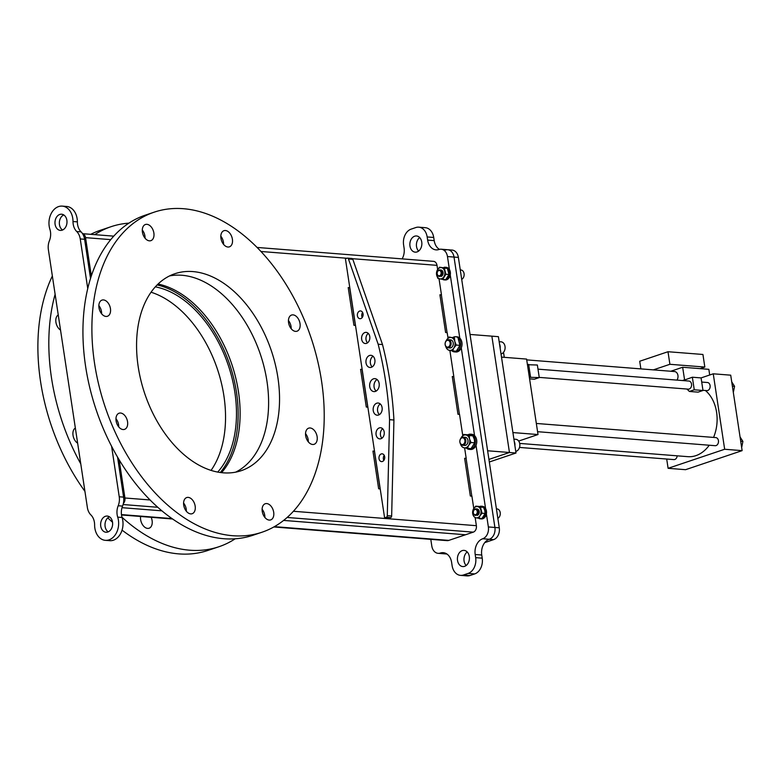 <?xml version="1.0" encoding="UTF-8"?>
<svg xmlns="http://www.w3.org/2000/svg" width="782" height="782" viewBox="0 0 782 782"><rect width="100%" height="100%" fill="white"/><g stroke="black" fill="none" stroke-linecap="round" stroke-linejoin="round"><path stroke-width="1.17" d="M157.143 284.931A106.352 68.396 -108.6 0 1 236.487 392.349A106.352 68.396 -108.6 0 1 220.319 472.494M158.062 284.032A106.352 68.396 -108.6 0 1 238.451 391.684A106.352 68.396 -108.6 0 1 221.589 472.66M273.827 526.97L447.011 540.626A7.918 5.845 -85.5 0 0 448.79 540.391L473.296 532.141A5.318 3.93 -85.5 0 0 476.375 525.69L475.163 517.655M122.002 507.684L161.913 510.832L122.002 507.684M283.622 520.421L465.525 534.761L283.622 520.421M447.079 332.633L441.38 294.941L439.904 294.824M349.691 287.717L348.215 287.561L349.691 287.717L355.399 325.41M349.789 287.688L355.497 325.42L353.923 325.292L348.215 287.561M372.955 451.097L374.422 451.214L380.12 488.906M374.519 451.185L380.218 488.916L378.654 488.789L372.946 451.058L374.422 451.214M123.38 503.422A5.318 3.93 -85.5 0 0 124.924 497.987L119.138 459.757M91.328 275.89L85.551 237.65A5.318 3.93 -85.5 0 0 82.599 233.73M437.637 269.555L437.001 265.352A5.318 3.93 -85.5 0 0 433.56 261.354L257.053 247.444M464.616 447.91L466.199 458.408L464.625 458.281L470.334 496.013L471.908 496.14L473.775 508.515M462.748 435.554L459.542 414.392L457.969 414.264L452.27 376.533L453.834 376.66L449.875 350.444M448.008 338.088L447.177 332.643L445.613 332.516L439.904 294.785L441.478 294.912L439.025 278.695M367.863 407.168L366.289 407.041L360.58 369.309L362.154 369.436L367.863 407.168M360.59 369.348L362.056 369.466L367.755 407.158M459.445 414.382L453.746 376.689L452.27 376.572M471.81 496.13L466.111 458.438L464.635 458.32M107.818 532.004A8.123 5.992 -85.5 0 0 112.637 523.383A8.123 5.992 -85.5 0 0 107.271 516.052A8.123 5.992 -85.5 0 0 105.443 516.286A8.123 5.992 -85.5 0 0 100.624 524.908A8.123 5.992 -85.5 0 0 105.99 532.239A8.123 5.992 -85.5 0 0 107.818 532.004M87.74 288.519L80.243 238.95A12.991 9.589 -85.5 0 0 76.714 231.511A12.991 9.589 94.5 0 1 73 221.521A16.236 11.994 -85.5 0 0 62.257 206.116A16.236 11.994 -85.5 0 0 49.901 229.302A12.991 9.589 94.5 0 1 49.422 240.7A12.991 9.589 -85.5 0 0 48.376 249.683L87.369 507.498A12.991 9.589 -85.5 0 0 90.898 514.937A12.991 9.589 94.5 0 1 94.612 524.927A16.236 11.994 -85.5 0 0 105.355 540.333A16.236 11.994 -85.5 0 0 109.011 539.863A16.236 11.994 -85.5 0 0 117.711 517.146A12.991 9.589 94.5 0 1 118.19 505.749A12.991 9.589 -85.5 0 0 119.235 496.775L111.591 446.248M105.355 540.333L109.724 540.675A16.236 11.994 -85.5 0 0 113.37 540.215A16.236 11.994 -85.5 0 0 122.08 517.489A12.991 9.589 94.5 0 1 122.559 506.091A12.991 9.589 -85.5 0 0 123.595 497.117L117.544 457.059M62.169 230.162A8.123 5.992 -85.5 0 0 66.988 221.541A8.123 5.992 -85.5 0 0 61.622 214.209A8.123 5.992 -85.5 0 0 59.794 214.444A8.123 5.992 -85.5 0 0 54.975 223.065A8.123 5.992 -85.5 0 0 60.341 230.397A8.123 5.992 -85.5 0 0 62.169 230.162M63.762 214.942A8.123 5.992 -85.5 0 0 59.373 222.176A8.123 5.992 -85.5 0 0 62.57 230.016M90.516 278.392L84.603 239.292A12.991 9.589 -85.5 0 0 81.084 231.853A12.991 9.589 94.5 0 1 77.369 221.863A16.236 11.994 -85.5 0 0 66.626 206.458L62.257 206.116M109.412 516.785A8.123 5.992 -85.5 0 0 105.023 524.018A8.123 5.992 -85.5 0 0 108.219 531.848M373.483 378.83A6.491 4.8 -85.5 0 0 369.632 385.731A6.491 4.8 -85.5 0 0 373.923 391.596A6.491 4.8 -85.5 0 0 375.38 391.411A6.491 4.8 -85.5 0 0 379.241 384.509A6.491 4.8 -85.5 0 0 374.94 378.644A6.491 4.8 -85.5 0 0 373.483 378.83M377.071 379.534A6.491 4.8 -85.5 0 0 374.021 385.086A6.491 4.8 -85.5 0 0 376.162 391.059M376.768 403.199A6.109 4.506 -85.5 0 0 373.151 409.68A6.109 4.506 -85.5 0 0 377.188 415.193A6.109 4.506 -85.5 0 0 378.556 415.017A6.109 4.506 -85.5 0 0 382.183 408.536A6.109 4.506 -85.5 0 0 378.146 403.023A6.109 4.506 -85.5 0 0 376.768 403.199M380.267 403.962A6.109 4.506 -85.5 0 0 377.54 409.094A6.109 4.506 -85.5 0 0 379.426 414.597M364.891 332.536A5.582 4.125 -85.5 0 0 361.587 338.479A5.582 4.125 -85.5 0 0 365.272 343.513A5.582 4.125 -85.5 0 0 366.533 343.357A5.582 4.125 -85.5 0 0 369.847 337.423A5.582 4.125 -85.5 0 0 366.152 332.379A5.582 4.125 -85.5 0 0 364.891 332.536M368.273 333.406A5.582 4.125 -85.5 0 0 367.52 342.839M359.661 311.05A3.9 2.874 -85.5 0 0 357.354 315.185A3.9 2.874 -85.5 0 0 359.925 318.704A3.9 2.874 -85.5 0 0 360.805 318.597A3.9 2.874 -85.5 0 0 363.112 314.452A3.9 2.874 -85.5 0 0 360.541 310.933A3.9 2.874 -85.5 0 0 359.661 311.05M362.613 312.477A3.9 2.874 -85.5 0 0 362.222 317.512M381.274 453.941A3.9 2.874 -85.5 0 0 378.967 458.076A3.9 2.874 -85.5 0 0 381.538 461.595A3.9 2.874 -85.5 0 0 382.418 461.488A3.9 2.874 -85.5 0 0 384.724 457.343A3.9 2.874 -85.5 0 0 382.154 453.824A3.9 2.874 -85.5 0 0 381.274 453.941M384.226 455.359A3.9 2.874 -85.5 0 0 383.825 460.403M379.319 427.91A5.582 4.125 -85.5 0 0 376.005 433.844A5.582 4.125 -85.5 0 0 379.7 438.878A5.582 4.125 -85.5 0 0 380.951 438.722A5.582 4.125 -85.5 0 0 384.265 432.788A5.582 4.125 -85.5 0 0 380.58 427.744A5.582 4.125 -85.5 0 0 379.319 427.91M382.691 428.771A5.582 4.125 -85.5 0 0 381.948 438.203M369.554 355.478A6.109 4.506 -85.5 0 0 365.937 361.968A6.109 4.506 -85.5 0 0 369.964 367.481A6.109 4.506 -85.5 0 0 371.342 367.305A6.109 4.506 -85.5 0 0 374.959 360.815A6.109 4.506 -85.5 0 0 370.932 355.311A6.109 4.506 -85.5 0 0 369.554 355.478M373.053 356.24A6.109 4.506 -85.5 0 0 370.316 361.382A6.109 4.506 -85.5 0 0 372.212 366.885M378.156 344.217L382.515 344.559A311.754 230.211 -85.5 0 1 393.933 420.022L389.563 419.68A311.754 230.211 -85.5 0 0 378.156 344.217L348.479 258.998A1.623 1.202 -85.5 0 0 347.14 258.177L345.419 258.754L384.597 517.84L386.328 517.254A1.623 1.202 -85.5 0 0 387.286 515.661L391.655 516.003A1.623 1.202 94.5 0 1 390.687 517.596L386.328 517.254M382.515 344.559L352.838 259.35L348.479 258.998M351.509 258.519A1.623 1.202 94.5 0 1 352.838 259.35M384.597 517.84L388.967 518.183L390.687 517.596M393.933 420.022L391.655 516.003M389.563 419.68L387.286 515.661M140.623 516.472A8.524 5.484 71.4 0 0 140.643 519.688A8.524 5.484 71.4 0 0 149.098 528.221A8.524 5.484 71.4 0 0 152.109 520.597A8.524 5.484 71.4 0 0 151.151 517.303M155.335 286.847A103.918 66.832 -108.6 0 1 234.844 392.212A103.918 66.832 -108.6 0 1 217.719 472.074M151.053 292.214A103.918 66.832 -108.6 0 1 223.906 395.897A103.918 66.832 -108.6 0 1 211.062 470.383M235.206 538.788A168.863 108.6 -108.6 0 1 218.892 546.745L207.953 550.42A168.863 108.6 -108.6 0 1 122.051 530.137M112.54 522.259A168.863 108.6 -108.6 0 1 107.789 517.85M84.925 491.35A168.863 108.6 -108.6 0 1 40.547 381.45A168.863 108.6 -108.6 0 1 52.355 275.978M218.892 546.745A168.863 108.6 -108.6 0 1 122.002 517.234M80.771 463.873A168.863 108.6 -108.6 0 1 51.475 377.765A168.863 108.6 -108.6 0 1 55.121 294.247M58.249 314.921A8.524 5.484 71.4 0 0 55.923 322.233A8.524 5.484 71.4 0 0 60.537 330.092M75.355 428.028A8.524 5.484 71.4 0 0 73.029 435.339A8.524 5.484 71.4 0 0 77.643 443.198M94.759 234.649A168.863 108.6 -108.6 0 1 111.093 226.682A168.863 108.6 -108.6 0 1 128.893 223.144M90.712 234.336A168.863 108.6 -108.6 0 1 100.155 230.358L111.093 226.682M235.636 472.162A103.918 66.832 71.4 0 0 266.975 381.391A103.918 66.832 71.4 0 0 169.547 275.929M277.913 377.716A103.918 66.832 71.4 0 0 174.885 273.72A103.918 66.832 71.4 0 0 138.199 366.699A103.918 66.832 71.4 0 0 241.227 470.686A103.918 66.832 71.4 0 0 277.913 377.716M195.168 506.091A8.524 5.484 71.4 0 0 186.722 497.557A8.524 5.484 71.4 0 0 183.711 505.182A8.524 5.484 71.4 0 0 192.167 513.715A8.524 5.484 71.4 0 0 195.168 506.091M186.341 511.242A8.524 5.484 71.4 0 0 186.214 509.102A8.524 5.484 71.4 0 0 183.584 503.051M273.7 512.278A8.524 5.484 71.4 0 0 265.245 503.745A8.524 5.484 71.4 0 0 262.234 511.379A8.524 5.484 71.4 0 0 270.689 519.903A8.524 5.484 71.4 0 0 273.7 512.278M264.873 517.43A8.524 5.484 71.4 0 0 264.746 515.299A8.524 5.484 71.4 0 0 262.107 509.238M300.024 323.572A8.524 5.484 71.4 0 0 291.569 315.048A8.524 5.484 71.4 0 0 288.568 322.673A8.524 5.484 71.4 0 0 297.013 331.206A8.524 5.484 71.4 0 0 300.024 323.572M291.197 328.723A8.524 5.484 71.4 0 0 291.07 326.593A8.524 5.484 71.4 0 0 288.441 320.542M153.878 233.036A8.524 5.484 71.4 0 0 145.423 224.502A8.524 5.484 71.4 0 0 142.412 232.127A8.524 5.484 71.4 0 0 150.867 240.66A8.524 5.484 71.4 0 0 153.878 233.036M145.051 238.187A8.524 5.484 71.4 0 0 144.924 236.047A8.524 5.484 71.4 0 0 142.285 229.996M127.554 421.733A8.524 5.484 71.4 0 0 119.099 413.209A8.524 5.484 71.4 0 0 116.088 420.833A8.524 5.484 71.4 0 0 124.543 429.367A8.524 5.484 71.4 0 0 127.554 421.733M118.727 426.884A8.524 5.484 71.4 0 0 118.59 424.753A8.524 5.484 71.4 0 0 115.961 418.702M94.544 363.259A168.863 108.6 71.4 0 0 261.96 532.239A168.863 108.6 71.4 0 0 321.568 381.157A168.863 108.6 71.4 0 0 154.162 212.176A168.863 108.6 71.4 0 0 94.544 363.259M261.96 532.239L253.006 535.25A168.863 108.6 -108.6 0 1 85.59 366.269A168.863 108.6 -108.6 0 1 145.198 215.187L154.162 212.176M110.448 308.636A8.524 5.484 71.4 0 0 101.992 300.102A8.524 5.484 71.4 0 0 98.982 307.727A8.524 5.484 71.4 0 0 107.437 316.26A8.524 5.484 71.4 0 0 110.448 308.636M101.621 313.787A8.524 5.484 71.4 0 0 101.494 311.647A8.524 5.484 71.4 0 0 98.855 305.596M232.401 239.224A8.524 5.484 71.4 0 0 223.955 230.69A8.524 5.484 71.4 0 0 220.944 238.324A8.524 5.484 71.4 0 0 229.39 246.848A8.524 5.484 71.4 0 0 232.401 239.224M223.574 244.375A8.524 5.484 71.4 0 0 223.447 242.244A8.524 5.484 71.4 0 0 220.817 236.184M317.13 436.679A8.524 5.484 71.4 0 0 308.675 428.155A8.524 5.484 71.4 0 0 305.664 435.779A8.524 5.484 71.4 0 0 314.12 444.303A8.524 5.484 71.4 0 0 317.13 436.679M308.303 441.83A8.524 5.484 71.4 0 0 308.176 439.699A8.524 5.484 71.4 0 0 305.537 433.639M466.15 565.503A8.123 5.992 94.5 0 1 467.216 551.965M462.221 550.616A8.123 5.992 -85.5 0 0 457.411 559.247A8.123 5.992 -85.5 0 0 462.778 566.569A8.123 5.992 -85.5 0 0 464.596 566.344A8.123 5.992 -85.5 0 0 469.415 557.713A8.123 5.992 -85.5 0 0 464.049 550.381A8.123 5.992 -85.5 0 0 462.221 550.616M419.67 237.552A8.123 5.992 -85.5 0 0 418.605 251.09M417.05 251.921A8.123 5.992 94.5 0 1 415.222 252.156A8.123 5.992 94.5 0 1 409.856 244.825A8.123 5.992 94.5 0 1 414.675 236.203A8.123 5.992 94.5 0 1 416.493 235.969A8.123 5.992 94.5 0 1 421.86 243.29A8.123 5.992 94.5 0 1 417.05 251.921M482.719 538.759L489.268 539.277A9.746 7.194 -85.5 0 0 494.908 527.459A9.746 7.194 94.5 0 1 489.268 539.277A12.991 9.589 -85.5 0 0 481.741 555.024L482.22 558.172A12.991 9.589 94.5 0 1 474.694 573.92L469.982 575.513A12.991 9.589 94.5 0 1 467.059 575.884L460.51 575.366A12.991 9.589 -85.5 0 0 463.433 574.995L468.144 573.402A12.991 9.589 -85.5 0 0 475.671 557.654L475.192 554.506A12.991 9.589 94.5 0 1 482.719 538.759A9.746 7.194 -85.5 0 0 488.359 526.941L486.394 513.911M488.359 526.941L494.908 527.459L454.019 257.063L494.908 527.459L499.278 527.801A9.746 7.194 94.5 0 1 493.638 539.619L484.762 542.61M485.583 508.535L476.023 445.349M474.547 435.613L461.282 347.873M459.806 338.147L450.256 274.951M449.435 269.575L447.47 256.545A9.746 7.194 -85.5 0 0 441.165 249.214A9.746 7.194 -85.5 0 0 438.976 249.497A12.991 9.589 94.5 0 1 436.053 249.869A12.991 9.589 94.5 0 1 427.646 240.094L434.196 240.612A12.991 9.589 -85.5 0 0 439.425 249.36M441.165 249.214L447.715 249.732A9.746 7.194 94.5 0 1 454.019 257.063A9.746 7.194 -85.5 0 0 447.715 249.732A9.746 7.194 -85.5 0 0 445.525 250.005M434.196 240.612L433.717 237.464L427.168 236.946L427.646 240.094M427.168 236.946A12.991 9.589 -85.5 0 0 418.761 227.171A12.991 9.589 -85.5 0 0 415.838 227.542L411.127 229.136A12.991 9.589 -85.5 0 0 403.6 244.883L404.079 248.031A12.991 9.589 94.5 0 1 402.124 258.881M418.761 227.171L425.31 227.689A12.991 9.589 94.5 0 1 433.717 237.464M430.794 539.345L431.801 545.992A9.746 7.194 -85.5 0 0 438.106 553.324A9.746 7.194 -85.5 0 0 440.295 553.05A12.991 9.589 94.5 0 1 443.218 552.669A12.991 9.589 94.5 0 1 451.625 562.444L452.104 565.591A12.991 9.589 -85.5 0 0 460.51 575.366M446.395 553.695A9.746 7.194 94.5 0 1 444.655 553.842A9.746 7.194 -85.5 0 0 446.395 553.695M451.898 350.805A7.615 5.621 -85.5 0 0 454.44 351.89L455.798 351.998A7.615 5.621 -85.5 0 0 462.006 344.852A7.615 5.621 -85.5 0 0 456.991 336.817L455.632 336.71A7.615 5.621 -85.5 0 0 454.362 336.807L454.43 337.589M453.57 337.443L453.492 337.101A7.615 5.621 -85.5 0 0 453.003 337.345M454.44 351.89A7.615 5.621 -85.5 0 0 460.637 344.745A7.615 5.621 -85.5 0 0 455.632 336.71M453.492 337.101L454.391 337.169M466.639 448.272A7.615 5.621 -85.5 0 0 469.18 449.357L470.539 449.464A7.615 5.621 -85.5 0 0 476.746 442.319A7.615 5.621 -85.5 0 0 471.742 434.284L470.373 434.176A7.615 5.621 -85.5 0 0 469.102 434.274L469.171 435.066M468.31 434.909L468.232 434.567A7.615 5.621 -85.5 0 0 467.744 434.821M469.18 449.357A7.615 5.621 -85.5 0 0 475.378 442.211A7.615 5.621 -85.5 0 0 470.373 434.176M468.232 434.567L469.132 434.636M460.94 438.213A6.491 4.8 94.5 0 1 461.39 437.373L463.755 434.479L467.431 434.763L472.885 435.857L474.322 439.376L474.684 442.817L471.028 448.682L464.078 447.812A6.491 4.8 -85.5 0 0 468.633 445.417L467.353 448.399M469.562 439.005A6.491 4.8 94.5 0 1 468.633 445.417L470.999 442.524L469.562 439.005A6.491 4.8 94.5 0 0 465.935 434.978L469.21 435.564L469.562 439.005M460.872 438.282L461.39 437.373A6.491 4.8 94.5 0 1 465.935 434.978L463.755 434.479M462.973 447.392L464.078 447.812A6.491 4.8 94.5 0 1 460.49 443.893M464.43 445.408A4.057 3.001 -85.5 0 0 467.959 441.986A4.057 3.001 -85.5 0 0 465.593 437.382M472.885 435.857L469.21 435.564M474.684 442.817L470.999 442.524M454.821 341.529A6.491 4.8 94.5 0 1 453.892 347.951L452.612 350.923L449.337 350.336A6.491 4.8 -85.5 0 0 453.892 347.951L456.258 345.058L454.821 341.529A6.491 4.8 94.5 0 0 451.194 337.511L454.469 338.098L454.821 341.529M446.131 340.815L446.649 339.896A6.491 4.8 94.5 0 1 451.194 337.511L449.015 337.003L446.649 339.896A6.491 4.8 94.5 0 0 446.199 340.747M448.233 349.925L449.337 350.336A6.491 4.8 94.5 0 1 445.75 346.426M449.689 347.931A4.057 3.001 -85.5 0 0 453.218 344.51A4.057 3.001 -85.5 0 0 450.843 339.916M454.469 338.098L449.015 337.003M458.144 338.381L459.933 345.341L456.258 345.058M459.933 345.341L456.287 351.216L452.612 350.923M442.563 279.36A6.324 4.672 -85.5 0 0 444.147 279.878A6.324 4.672 -85.5 0 0 445.76 279.624M436.571 272.361L437.519 269.741A5.679 4.193 -85.5 0 0 436.708 275.352L437.93 278.431L439.885 278.871A5.679 4.193 -85.5 0 0 443.863 276.779A5.679 4.193 -85.5 0 0 444.675 271.168A5.679 4.193 -85.5 0 0 441.507 267.639A5.679 4.193 -85.5 0 0 437.519 269.741L439.552 267.2L447.402 268.392L448.966 274.482L445.779 279.624A6.324 4.672 -85.5 0 0 449.308 272.82A6.324 4.672 -85.5 0 0 445.134 267.258A6.324 4.672 -85.5 0 0 444.078 267.346L444.108 267.698M443.531 267.6L444.108 267.639M444.147 279.878L445.222 279.956A6.324 4.672 -85.5 0 0 450.383 274.023A6.324 4.672 -85.5 0 0 446.219 267.346L445.134 267.258M443.677 269.067L443.443 268.001M444.332 270.181L444.147 268.128M478.701 518.319A6.324 4.672 -85.5 0 0 480.285 518.837L481.36 518.916A6.324 4.672 -85.5 0 0 486.521 512.982A6.324 4.672 -85.5 0 0 482.357 506.306L481.272 506.218A6.324 4.672 -85.5 0 0 480.216 506.296L480.246 506.658M480.285 518.837A6.324 4.672 -85.5 0 0 481.898 518.583A6.324 4.672 -85.5 0 0 485.446 511.78A6.324 4.672 -85.5 0 0 481.272 506.218M479.669 506.56L480.246 506.599M436.708 275.352A5.679 4.193 -85.5 0 0 439.885 278.871L442.7 279.379L445.896 274.247L444.323 268.158L439.552 267.2M445.779 279.624L442.7 279.379M441.146 276.408A3.245 2.395 -85.5 0 0 443.101 273.113A3.245 2.395 -85.5 0 0 441.156 270.054A3.245 2.395 -85.5 0 0 440.765 270.015M447.402 268.392L444.323 268.158M448.966 274.482L445.896 274.247M475.7 506.159L480.461 507.107L482.035 513.207L480.001 515.739A5.679 4.193 -85.5 0 0 480.813 510.118A5.679 4.193 -85.5 0 0 477.646 506.599A5.679 4.193 -85.5 0 0 473.657 508.691L475.7 506.159L478.77 506.404L483.54 507.352L484.762 510.431L485.114 513.442L481.917 518.583L476.023 517.831A5.679 4.193 -85.5 0 0 480.001 515.739L478.838 518.339M475.045 517.469L476.023 517.831A5.679 4.193 -85.5 0 1 473.657 508.691L472.719 511.311M477.284 515.367A3.245 2.395 -85.5 0 0 479.239 512.063A3.245 2.395 -85.5 0 0 477.294 509.004A3.245 2.395 -85.5 0 0 476.903 508.974M483.54 507.352L480.461 507.107M485.114 513.442L482.035 513.207M460.275 269.927L460.93 269.976A4.868 3.597 94.5 0 1 464.127 274.062A4.868 3.597 94.5 0 1 461.703 279.36M439.543 275.753A2.698 1.994 94.5 0 1 437.197 273.808A2.698 1.994 94.5 0 1 438.751 270.533A2.698 1.994 94.5 0 1 441.107 272.488A2.698 1.994 94.5 0 1 439.543 275.753M440.002 276.32A3.245 2.395 94.5 0 1 439.269 276.417A3.245 2.395 94.5 0 1 437.118 273.485A3.245 2.395 94.5 0 1 439.044 270.034A3.245 2.395 94.5 0 1 439.777 269.937A3.245 2.395 94.5 0 1 441.928 272.869A3.245 2.395 94.5 0 1 440.002 276.32M496.414 508.887L497.069 508.935A4.868 3.597 94.5 0 1 500.265 513.021A4.868 3.597 94.5 0 1 497.841 518.319M475.681 514.712A2.698 1.994 94.5 0 1 473.335 512.767A2.698 1.994 94.5 0 1 474.899 509.493A2.698 1.994 94.5 0 1 477.245 511.448A2.698 1.994 94.5 0 1 475.681 514.712M476.14 515.279A3.245 2.395 94.5 0 1 475.407 515.367A3.245 2.395 94.5 0 1 473.257 512.435A3.245 2.395 94.5 0 1 475.182 508.994A3.245 2.395 94.5 0 1 475.915 508.896A3.245 2.395 94.5 0 1 478.066 511.829A3.245 2.395 94.5 0 1 476.14 515.279M516.003 453.013L509.453 452.495L488.936 459.405L509.453 452.495L491.868 336.162L509.453 452.495L487.626 450.774L470.031 334.442L498.408 336.671L516.003 453.013L489.327 461.996M733.33 392.447L734.572 386.347L731.717 381.831M732.372 386.171L734.572 386.347M741.659 447.539L742.9 441.429L740.055 436.913M740.71 441.263L742.9 441.429M709.245 445.222A35.718 26.383 94.5 0 1 695.902 455.642A35.718 26.383 94.5 0 1 687.867 456.668L519.678 443.414M537.987 369.153L688.913 381.049A4.057 3.001 94.5 0 1 691.591 384.715A4.057 3.001 94.5 0 1 689.186 389.025A4.057 3.001 94.5 0 1 688.268 389.143L539.238 377.393M702.959 390.306L706.84 390.609A4.057 3.001 -85.5 0 0 707.749 390.492A4.057 3.001 -85.5 0 0 710.154 386.181A4.057 3.001 -85.5 0 0 707.475 382.515L701.708 382.056M519.502 447.431L673.879 459.601A4.057 3.001 -85.5 0 0 674.788 459.484A4.057 3.001 -85.5 0 0 677.183 455.828M537.576 431.693L715.168 445.691A4.057 3.001 -85.5 0 0 716.077 445.574A4.057 3.001 -85.5 0 0 718.492 441.263A4.057 3.001 -85.5 0 0 715.804 437.597L536.335 423.453M538.006 434.548L512.914 432.573L501.506 357.11L526.599 359.085L538.006 434.548L518.681 441.058M692.353 377.217L694.26 389.798L702.989 390.482L701.083 377.911L692.353 377.217L682.95 380.58M701.063 377.911L713.252 373.806L730.711 375.174L742.128 450.637L685.56 469.689L668.102 468.31L666.694 459.034M742.128 450.637L724.66 449.259L668.102 468.31M713.252 373.806L724.66 449.259M705.384 390.492A35.718 26.383 94.5 0 1 713.565 437.421M686.821 389.025A35.718 26.383 94.5 0 1 689.353 391.45L698.082 392.144L702.989 390.482M689.353 391.45L694.26 389.798M527.449 364.715L537.361 365.008L539.267 377.579L534.36 379.231L529.59 378.859M539.267 377.579L529.355 377.295M528.632 364.314L530.538 376.895M526.716 359.886L674.583 371.548A5.2 3.842 94.5 0 1 677.945 375.458A5.2 3.842 94.5 0 1 676.968 380.111M640.878 368.889L639.715 361.245L667.994 351.724L702.93 354.471L704.826 367.051L700.115 368.635L708.844 369.329L709.704 374.998M667.994 351.724L669.9 364.295L704.826 367.051M653.351 369.866L669.9 364.295M670.819 371.245L682.647 367.257L684.582 379.837M682.647 367.257L700.115 368.635M682.461 380.541L684.553 379.837M502.758 353.083L503.647 353.151L504.282 357.335M447.715 249.732L452.084 250.074A9.746 7.194 94.5 0 1 458.379 257.405L499.278 527.801M499.17 341.666L501.076 341.822A6.09 4.497 94.5 0 1 505.025 348.762A6.09 4.497 94.5 0 1 501.018 353.914M499.532 344.07A6.09 4.497 94.5 0 1 500.148 348.137M451.048 344.334A4.057 3.001 94.5 0 1 447.783 347.795A4.057 3.001 94.5 0 1 445.154 343.171A4.057 3.001 94.5 0 1 448.418 339.701A4.057 3.001 94.5 0 1 451.048 344.334M450.149 344.207A3.411 2.522 94.5 0 1 447.177 347.091A3.411 2.522 94.5 0 1 445.183 343.23A3.411 2.522 94.5 0 1 448.154 340.346A3.411 2.522 94.5 0 1 450.149 344.207M513.911 439.142L515.817 439.288A6.09 4.497 94.5 0 1 519.766 446.239A6.09 4.497 94.5 0 1 515.758 451.38M514.273 441.537A6.09 4.497 94.5 0 1 514.888 445.613M459.894 440.637A4.057 3.001 94.5 0 1 463.159 437.177A4.057 3.001 94.5 0 1 465.789 441.81A4.057 3.001 94.5 0 1 462.524 445.271A4.057 3.001 94.5 0 1 459.894 440.637M459.924 440.696A3.411 2.522 94.5 0 1 462.895 437.812A3.411 2.522 94.5 0 1 464.889 441.683A3.411 2.522 94.5 0 1 461.927 444.567A3.411 2.522 94.5 0 1 459.924 440.696M121.454 514.595L172.04 518.583M274.394 526.648L448.79 540.391M123.097 504.537L157.798 507.274M185.129 509.424L186.272 509.512M263.661 515.612L264.795 515.709M287.15 517.469L473.296 532.141M85.551 237.65L110.731 239.634M260.944 251.481L346.915 258.255M352.399 258.686L437.001 265.352M124.924 497.987L150.105 499.972M293.416 511.272L476.375 525.69M117.711 517.146L122.08 517.489M118.19 505.749L122.559 506.091M119.235 496.775L123.595 497.117M80.243 238.95L84.603 239.292M76.714 231.511L81.084 231.853M73 221.521L77.369 221.863M481.741 555.024L475.192 554.506M458.379 257.405L447.47 256.545M474.694 573.92L468.144 573.402M475.671 557.654L482.22 558.172M463.433 574.995L469.982 575.513M446.053 553.5L440.295 553.05M493.638 539.619L489.268 539.277M121.503 514.967L172.626 518.994M82.569 233.691L113.752 236.144M347.511 258.128L351.871 258.471M438.106 553.324L446.913 554.018M449.455 277.219L450.608 277.307M439.777 269.937L441.136 270.044M485.593 516.179L486.746 516.267M475.915 508.896L477.274 509.004M447.783 347.795L449.953 347.97M448.418 339.701L450.588 339.877M463.159 437.177L465.329 437.343M462.524 445.271L464.694 445.437"/></g></svg>
